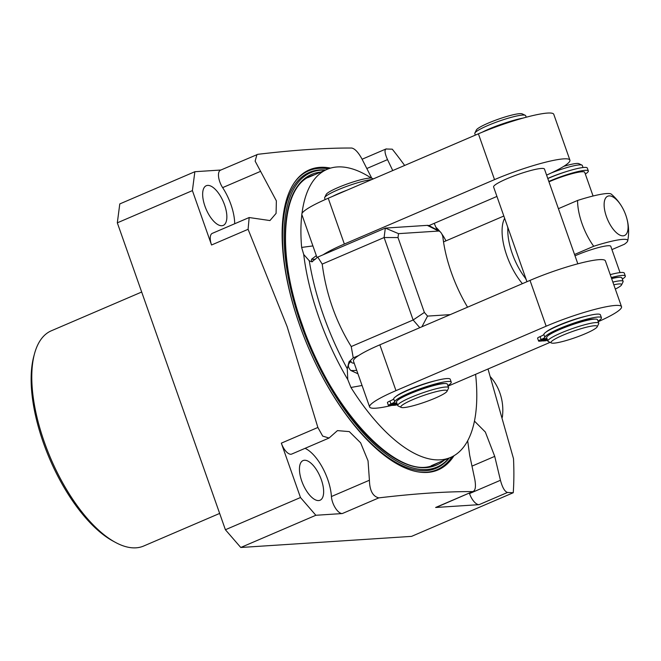 <?xml version="1.0" encoding="UTF-8"?>
<svg xmlns="http://www.w3.org/2000/svg" width="661" height="661" viewBox="0 0 661 661"><rect width="100%" height="100%" fill="white"/><g stroke="black" fill="none" stroke-linecap="round" stroke-linejoin="round"><path stroke-width="0.99" d="M488.008 368.995L513.506 458.66A280.198 121.731 -113.2 0 1 513.25 492.734L411.555 536.377L240.769 547.49L225.401 529.742L117.319 222.831L119.781 203.927L194.863 171.711L220.89 170.017M219.659 513.423L143.668 546.027A117.104 50.88 -113.2 0 1 136.017 547.829A117.104 50.88 -113.2 0 1 115.386 542.359A117.104 50.88 -113.2 0 1 50.732 458.478A117.104 50.88 -113.2 0 1 34.488 353.825A117.104 50.88 -113.2 0 1 51.31 330.797L141.685 292.022M115.386 542.359L112.981 541.053A114.65 49.815 -113.2 0 1 49.682 458.924A114.65 49.815 -113.2 0 1 33.777 356.469L34.488 353.825M434.227 223.335L437.012 229.929M385.95 148.989L392.27 149.179A280.198 121.731 -113.2 0 1 404.648 165.448M386.536 148.899C384.248 149.427 384.578 153.005 387.52 159.623L392.75 170.555M234.705 223.74A35.545 15.443 66.8 0 0 222.633 187.625A12.253 5.321 -113.2 0 1 220.518 170.174L257.856 154.31C294.352 149.997 325.625 147.907 351.677 148.031C354.858 148.659 358.27 152.27 361.906 158.855L371.746 178.206M256.939 154.55L255.146 161.16L276.364 200.853L276.083 213.396L269.944 220.559L249.172 217.535L248.09 229.309L211.545 244.991A12.253 5.321 -113.2 0 1 212.28 233.366L249.172 217.535M225.401 529.742L300.482 497.526L281.33 443.151L317.875 427.469L287.13 326.608L248.09 229.309M454 455.71A163.259 70.934 -113.2 0 1 418.306 471.929A163.259 70.934 -113.2 0 1 299.491 324.716A163.259 70.934 -113.2 0 1 294.236 182.808A163.259 70.934 -113.2 0 1 330.591 168.109M211.545 244.991L192.401 190.616L194.863 171.711M207.661 185.402A21.573 9.37 66.8 0 0 206.249 185.733A21.573 9.37 66.8 0 0 205.521 207.736A21.573 9.37 66.8 0 0 221.856 225.715A21.573 9.37 66.8 0 0 223.269 225.384A21.573 9.37 66.8 0 0 223.996 203.381A21.573 9.37 66.8 0 0 207.661 185.402M117.319 222.831L192.401 190.616M317.875 427.469L322.692 436.103L329.071 438.028L337.44 430.617L349.297 431.608L360.625 442.82L368.045 460.849L369.416 480.233C369.664 490.569 372.812 496.452 378.844 497.873L342.299 513.547A12.253 5.321 -113.2 0 1 335.416 508.069A12.253 5.321 -113.2 0 1 331.417 496.535A35.545 15.443 -113.2 0 0 305.068 448.332M329.071 438.028L291.732 454.057A12.253 5.321 -113.2 0 1 281.33 443.151M342.299 513.547L315.851 515.274L300.482 497.526M304.448 460.254A21.573 9.37 66.8 0 0 303.044 460.585A21.573 9.37 66.8 0 0 302.308 482.58A21.573 9.37 66.8 0 0 318.643 500.567A21.573 9.37 66.8 0 0 320.056 500.237A21.573 9.37 66.8 0 0 320.783 478.233A21.573 9.37 66.8 0 0 304.448 460.254M469.36 493.164L469.5 493.56A12.253 5.321 -113.2 0 0 479.101 504.657L435.64 507.483L472.665 491.594C446.588 491.47 415.315 493.56 378.844 497.873M467.674 440.796L469.698 455.346L474.829 479.506C476.102 486.868 475.383 490.892 472.665 491.594L436.442 507.293A12.253 5.321 -113.2 0 1 435.64 507.483M513.25 492.734L507.524 492.462L479.101 504.657M474.458 421.115L485.331 432.038L494.725 456.371L500.443 480.283C502.401 487.57 504.756 491.635 507.524 492.462M240.769 547.49L315.851 515.274M448.951 458.139A160.185 69.595 -113.2 0 1 301.11 324.526A160.185 69.595 -113.2 0 1 325.352 170.1M445.952 240.868A46.576 41.461 -93.7 0 0 441.755 233.895M440.028 231.647A46.576 41.461 -93.7 0 0 435.872 227.235M502.327 417.314A46.576 41.461 86.3 0 0 499.881 392.956A46.576 41.461 -93.7 0 0 490.429 376.82M442.936 237.473A4.9 2.132 66.8 0 0 439.474 231.267L429.865 226.045A14.707 6.387 66.8 0 0 427.27 225.36L385.33 228.095L384.099 237.539L322.204 264.103L317.759 257.088L311.918 261.839L309.265 260.798L303.713 254.46L301.631 247.429A156.715 68.091 -113.2 0 1 301.846 214.519M301.97 213.52A156.715 68.091 -113.2 0 1 327.055 169.365A156.715 68.091 -113.2 0 1 371.325 178.115M362.054 385.487L350.95 387.478L347.769 379.571L347.273 368.731L349.041 361.757L353.247 357.865L351.239 346.554L413.133 319.998L419.793 327.691M475.598 374.324A156.715 68.091 -113.2 0 1 450.662 457.404A156.715 68.091 -113.2 0 1 350.95 387.478M301.631 247.429L312.901 245.917M357.932 373.779L350.76 370.449C347.512 366.929 347.636 363.922 351.123 361.427L349.041 361.757M598.213 321.692A53.929 7.387 160.6 0 0 621.522 306.696L605.393 260.888A53.929 7.387 160.6 0 0 530.015 280.396L379.852 344.827A53.929 7.387 160.6 0 0 358.626 355.552A53.929 7.387 160.6 0 0 353.486 361.154L369.615 406.961A53.929 7.387 160.6 0 0 392.436 405.243M358.626 355.552L353.247 357.865M621.522 306.696A53.929 7.387 160.6 0 0 546.151 326.204L395.98 390.634A53.929 7.387 160.6 0 0 369.615 406.961M421.925 326.774L427.551 316.107L450.224 314.628M439.474 231.267A4.9 2.132 66.8 0 0 438.615 231.044L398.517 233.647L398.005 237.563L384.099 237.539L413.133 319.998L424.37 312.43L427.551 316.107M322.204 264.103C326.121 294.062 335.796 321.543 351.239 346.554M312.479 261.682L311.554 261.434L311.595 259.228L316.33 255.633M546.589 175.107A53.929 7.387 160.6 0 0 569.906 160.111A53.929 7.387 160.6 0 0 494.527 179.618L344.356 244.049A53.929 7.387 160.6 0 0 323.138 254.774L317.759 257.088M569.906 160.111L553.769 114.303A53.929 7.387 160.6 0 0 478.399 133.811L328.228 198.242A53.929 7.387 160.6 0 0 301.862 214.561L317.065 257.724M428.906 225.624L496.932 196.433M398.517 233.647L385.33 228.095L323.138 254.774M577.83 263.813L544.466 169.067A26.969 3.693 160.6 0 0 541.359 168.448A26.969 3.693 160.6 0 0 512.118 176.644A26.969 3.693 160.6 0 0 493.602 186.98L526.957 281.71M435.822 380.637A26.969 3.693 160.6 0 0 395.956 396.451M396.98 403.474L392.485 405.4L394.824 405.251A5.098 0.702 160.6 0 0 397.41 404.697M444.539 383.529A25.639 3.512 160.6 0 0 442.977 383.537A25.639 3.512 160.6 0 0 418.686 390.007A25.639 3.512 160.6 0 0 398.277 399.814M447.861 385.603A29.968 4.106 160.6 0 0 451.248 382.157A29.968 4.106 160.6 0 0 422.743 387.85A29.968 4.106 160.6 0 0 394.691 401.731A7.676 1.049 -19.4 0 1 390.932 403.962A5.098 0.702 160.6 0 0 388.445 405.507A5.098 0.702 160.6 0 0 389.032 405.623L391.37 405.474L396.856 403.119M394.41 403.739L390.849 404.664L392.097 403.888L395.658 402.97L394.41 403.739M397.269 404.301L396.641 404.284L397.121 403.879M451.248 382.157L450.224 379.249A29.968 4.106 160.6 0 0 421.718 384.942A29.968 4.106 160.6 0 0 393.667 398.823A7.676 1.049 -19.4 0 1 389.907 401.053A5.098 0.702 160.6 0 0 387.42 402.599L388.445 405.507M448.051 386.14L550.084 342.365M585.993 316.206A26.969 3.693 160.6 0 0 546.126 332.012M547.151 339.043L542.648 340.969L544.995 340.82A5.098 0.702 160.6 0 0 547.581 340.266M598.031 321.172A29.968 4.106 160.6 0 0 601.419 317.726L600.395 314.818A29.968 4.106 160.6 0 0 571.889 320.511A29.968 4.106 160.6 0 0 543.838 334.392A7.676 1.049 -19.4 0 1 540.078 336.623A5.098 0.702 160.6 0 0 537.583 338.168L538.608 341.076A5.098 0.702 160.6 0 0 539.202 341.192L541.541 341.043L547.027 338.688M547.44 339.87L546.804 339.853L547.291 339.448M594.71 319.098A25.639 3.512 160.6 0 0 593.148 319.098A25.639 3.512 160.6 0 0 568.857 325.576A25.639 3.512 160.6 0 0 548.448 335.383M601.419 317.726A29.968 4.106 160.6 0 0 572.913 323.419A29.968 4.106 160.6 0 0 544.862 337.3A7.676 1.049 -19.4 0 1 541.103 339.531A5.098 0.702 160.6 0 0 538.608 341.076M544.581 339.308L541.012 340.233L542.26 339.457L545.821 338.539L544.581 339.308M547.878 341.126L546.655 337.647A26.969 3.693 160.6 0 1 565.172 327.311A26.969 3.693 160.6 0 1 594.413 319.114A26.969 3.693 -19.4 0 1 597.527 319.734L598.75 323.212A26.969 3.693 -19.4 0 1 598.676 323.783L597.18 326.831A24.515 3.355 -19.4 0 1 578.854 336.309A24.515 3.355 -19.4 0 1 553.827 343.166A24.515 3.355 160.6 0 1 551.381 342.968L548.3 341.522A26.969 3.693 160.6 0 1 547.878 341.126A26.969 3.693 160.6 0 1 566.403 330.789A26.969 3.693 160.6 0 1 595.635 322.593A26.969 3.693 -19.4 0 1 598.75 323.212M597.18 326.831A24.515 3.355 -19.4 0 0 594.413 325.757A24.515 3.355 160.6 0 0 566.303 333.813A24.515 3.355 160.6 0 0 551.381 342.968M523.025 118.096A29.968 4.106 160.6 0 0 482.637 132.026M502.162 123.987A26.969 3.693 160.6 0 0 482.365 132.134M474.879 133.051L476.383 129.994A24.515 3.355 160.6 0 1 494.701 120.517A24.515 3.355 160.6 0 1 519.728 113.659A24.515 3.355 -19.4 0 1 522.182 113.866L525.264 115.303A26.969 3.693 -19.4 0 0 522.562 115.08A26.969 3.693 160.6 0 0 495.039 122.624A26.969 3.693 160.6 0 0 474.879 133.051A26.969 3.693 160.6 0 0 474.805 133.613L475.333 135.125M525.264 115.303A26.969 3.693 -19.4 0 1 525.677 115.7L526.214 117.228M346.075 190.583A29.968 4.106 160.6 0 0 333.037 196.177M346.761 190.285A26.969 3.693 160.6 0 0 332.59 196.367M371.746 179.569A26.969 3.693 160.6 0 0 344.249 187.294A26.969 3.693 160.6 0 0 324.708 197.482A26.969 3.693 160.6 0 0 324.634 198.052L325.171 199.572M324.708 197.482L326.212 194.425A24.515 3.355 160.6 0 1 344.53 184.948A24.515 3.355 160.6 0 1 369.557 178.098A24.515 3.355 -19.4 0 1 372.011 178.296L373.3 178.9M397.715 405.557L396.484 402.078A26.969 3.693 160.6 0 1 415.001 391.742A26.969 3.693 160.6 0 1 444.242 383.545A26.969 3.693 -19.4 0 1 447.357 384.165L448.579 387.643A26.969 3.693 -19.4 0 1 448.505 388.214L447.01 391.271A24.515 3.355 -19.4 0 1 428.683 400.74A24.515 3.355 -19.4 0 1 403.664 407.597A24.515 3.355 160.6 0 1 401.21 407.399L398.129 405.953A26.969 3.693 160.6 0 1 397.715 405.557A26.969 3.693 160.6 0 1 416.223 395.228A26.969 3.693 160.6 0 1 445.464 387.024A26.969 3.693 -19.4 0 1 448.579 387.643M447.01 391.271A24.515 3.355 -19.4 0 0 444.242 390.188A24.515 3.355 160.6 0 0 416.133 398.244A24.515 3.355 160.6 0 0 401.21 407.399M467.344 306.803A85.798 37.28 -113.2 0 1 442.928 237.473M398.005 237.563L424.37 312.43M522.405 283.66A44.122 19.169 -113.2 0 1 506.772 255.485A44.122 19.169 66.8 0 1 504.632 218.32M508.375 228.946L507.855 228.21A41.676 18.103 66.8 0 0 512.242 253.543A41.676 18.103 -113.2 0 0 525.495 278.298L525.346 277.133M507.855 228.21L507.582 226.773A41.841 18.178 -113.2 0 1 507.59 226.706M611.937 249.602L624.348 244.273A42.461 5.817 -19.4 0 0 627.727 240.827A49.03 49.03 0 0 0 625.827 215.255A21.367 9.287 -113.2 0 1 623.141 235.837A21.367 9.287 -113.2 0 1 606.393 216.502A21.367 9.287 66.8 0 1 607.955 196.127A21.367 9.287 66.8 0 1 623.852 210.454A49.03 49.03 0 0 0 611.285 194.144A42.461 5.817 160.6 0 0 577.574 200.457A41.676 18.103 66.8 0 0 582.019 223.6A41.676 18.103 -113.2 0 0 593.71 246.272L574.549 254.493M577.574 200.457L558.421 208.678M593.71 246.272A42.461 5.817 -19.4 0 1 627.727 240.827M620.035 272.596L610.772 246.305A24.515 3.355 160.6 0 0 607.938 245.735A24.515 3.355 160.6 0 0 575.02 255.824M526.346 279.975A41.841 18.178 -113.2 0 1 526.296 279.917L525.495 278.298M548.969 181.841A24.515 3.355 -19.4 0 1 581.887 171.761A24.515 3.355 -19.4 0 1 584.721 172.323L593.066 196.011M611.557 278.388A22.97 3.148 -19.4 0 1 617.605 277.364A22.97 3.148 -19.4 0 1 618.547 277.339M622.323 279.099A27.101 3.71 160.6 0 0 625.323 276.025A27.101 3.71 160.6 0 0 611.26 277.554M625.323 276.025L624.298 273.117A27.101 3.71 160.6 0 0 610.235 274.645M611.632 278.611A24.515 3.355 160.6 0 1 619.06 277.298A24.515 3.355 -19.4 0 1 621.885 277.868L623.116 281.346A24.515 3.355 -19.4 0 1 623.05 281.859L621.547 284.916A22.061 3.024 -19.4 0 1 615.317 289.072M612.863 282.098A24.515 3.355 160.6 0 1 620.282 280.785A24.515 3.355 -19.4 0 1 623.116 281.346M621.547 284.916A22.061 3.024 -19.4 0 0 619.06 283.941A22.061 3.024 160.6 0 0 613.813 284.792M625.364 213.982A49.03 49.03 0 0 1 625.827 215.255A21.367 9.287 66.8 0 0 625.364 213.982A21.367 9.287 66.8 0 0 623.852 210.454M585.324 174.041A27.101 3.71 160.6 0 0 588.331 170.959A27.101 3.71 160.6 0 0 574.434 172.438A27.101 3.71 160.6 0 0 548.837 181.469M588.331 170.959L587.307 168.051A27.101 3.71 160.6 0 0 573.409 169.53A27.101 3.71 160.6 0 0 547.812 178.561M567.171 171.339A24.515 3.355 160.6 0 0 547.771 178.453M551.15 173.025A24.515 3.355 160.6 0 1 579.466 164.886A24.515 3.355 -19.4 0 1 581.928 165.093A24.515 3.355 -19.4 0 1 582.3 165.448L583.035 167.53M581.928 165.093L578.846 163.647A22.061 3.024 -19.4 0 0 576.632 163.465A22.061 3.024 160.6 0 0 563.742 166.357M366.838 168.505L387.52 159.623M222.633 187.625L260.632 171.323M369.416 480.233L331.417 496.535M500.443 480.283L469.5 493.56M472.004 466.121L494.725 456.371M452.017 456.776A162.647 70.661 -113.2 0 1 417.769 471.838M328.443 168.811A162.647 70.661 66.8 0 0 293.93 183.262M325.609 169.984A160.937 69.917 66.8 0 0 299.64 325.03A160.937 69.917 -113.2 0 0 449.216 458.023M444.316 460.122A158.186 68.727 -113.2 0 1 302.011 324.468A158.186 68.727 -113.2 0 1 320.717 172.091M438.21 462.741A156.963 68.19 -113.2 0 1 434.806 464.468C400.277 483.017 331.31 411.729 302.151 324.501C276.488 253.981 281.289 186.733 311.009 175.983A156.963 68.19 -113.2 0 1 314.611 174.711M303.713 254.46A156.715 68.091 66.8 0 0 318.916 317.462A156.715 68.091 66.8 0 0 347.769 379.571M350.76 370.449A61.969 8.486 160.6 0 0 356.717 370.317M351.123 361.427A56.383 7.725 160.6 0 0 354.23 363.277M379.852 344.827L395.98 390.634M347.273 368.731A159.59 69.339 -113.2 0 1 309.265 260.798M315.396 259.269A61.969 8.486 -19.4 0 1 311.595 259.228M344.356 244.049L328.228 198.242M494.527 179.618L478.399 133.811M530.015 280.396L546.151 326.204M540.078 336.623L541.103 339.531M543.838 334.392L544.862 337.3M393.667 398.823L394.691 401.731M389.907 401.053L390.932 403.962M438.615 231.044L427.27 225.36M362.104 159.227L385.974 148.981M327.055 169.365L307.671 177.685M450.662 457.404L431.269 465.724M503.831 216.031L443.531 241.909"/></g></svg>
